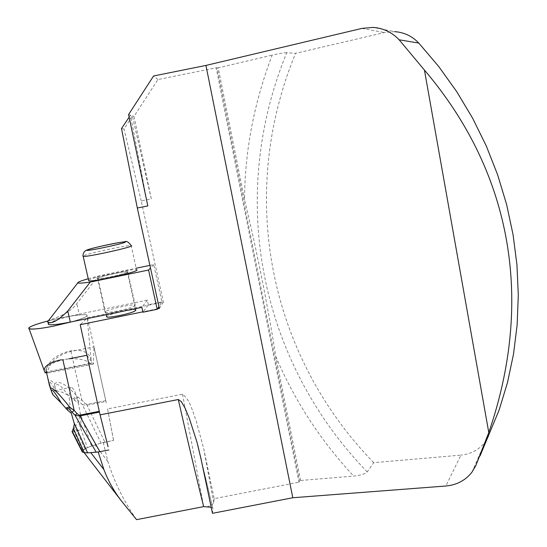<?xml version="1.0" encoding="UTF-8"?>
<svg xmlns="http://www.w3.org/2000/svg" width="547" height="547" viewBox="0 0 547 547"><rect width="100%" height="100%" fill="white"/><g stroke="black" fill="none" stroke-linecap="round" stroke-linejoin="round"><path stroke-width="0.41" stroke-dasharray="2.73 2.05" d="M101.092 443.125L92.573 445.648L103.274 442.441L113.605 440.417L101.092 443.125L82.344 404.732L86.843 405.19L105.961 401.443L106.248 402.92L87.541 317.691L80.197 324.713M99.465 412.103L108.046 446.708M86.939 355.29L93.414 364.063L93.988 346.866L105.961 401.443M87.541 317.691L163.368 302.101L141.222 200.92L151.314 198.91L134.008 116.429L157.926 79.541L216.147 67.814L298.956 482.194L300.583 480.478L353.656 476.095C360.015 475.514 364.541 474.112 367.228 471.904L373.738 462.68L460.916 455.125L445.873 486.009M149.905 265.384L153.728 264.598L161.912 301.965L158.945 306.58M159.355 308.446L163.368 302.101M108.874 449.921L98.412 451.959M128.593 114.542L130.487 115.205L147.813 205.932M130.487 115.205L129.147 117.188M113.605 440.417L107.561 408.903L182.493 394.216C190.527 400.192 192.298 411.358 195.983 420.178L203.71 448.711L214.185 498.652L298.956 482.194M107.561 408.903L113.571 440.499M157.502 308.829L142.856 311.838M151.314 198.91L132.299 115.834L124.046 129.099L121.496 128.524M141.222 200.92L124.046 129.099M103.274 442.441L107.862 461.518C114.419 482.222 123.991 501.599 136.565 519.65M367.228 471.904C261.534 363.119 226.273 200.475 286.758 52.669L295.551 53.353L384.391 32.56L394.722 31.664L373.088 27.412M286.758 52.669C283.524 52.799 278.662 53.613 272.174 55.124C253.999 102.911 244.789 151.102 244.536 199.696L218.212 67.828L272.174 55.124M299.681 481.531L217.043 67.794L218.212 67.828M217.043 67.794L216.147 67.814M157.926 79.541L153.57 75.985M211.183 507.274L212.742 508.101L212.974 508.901L212.455 513.325M214.185 498.652L213.713 502.631C213.282 504.245 210.732 505.749 206.082 507.144M300.583 480.478L275.859 356.603C267.442 303.858 257.001 251.558 244.536 199.696M488.608 436.178L485.121 442.058C479.104 449.737 471.035 454.092 460.916 455.125M373.738 462.68C270.396 356.603 236.14 197.488 295.551 53.353M132.299 115.834L134.008 116.429M161.912 301.965L148.34 304.754L142.945 312.221M135.813 310.429L135.731 309.985C133.899 308.426 107.656 314.286 106.597 316.494M90.795 452.642L98.043 452.02M90.754 452.588C87.158 452.848 84.778 452.656 83.623 452C81.982 450.454 84.963 448.335 92.573 445.648L84.894 448.752L82.734 450.325L82.091 451.542M127.321 272.18C126.213 273.767 99.663 279.572 98.05 278.573C94.693 277.767 125.188 270.792 127.266 271.873L127.321 272.18M97.523 278.327C99.328 276.556 126.056 270.758 127.793 271.756C131.512 272.509 99.643 279.832 97.516 278.697L97.523 278.327M153.728 264.598L150.487 268.023M88.593 280.255L88.73 280.139C91.896 277.281 133.762 268.215 136.538 269.774L131.205 245.644C128.552 244.673 86.556 253.664 83.247 255.921L83.096 256.01M88.252 278.744L98.269 276.037L136.196 268.215M98.269 276.037L76.826 303.599C68.348 315.4 51.247 318.771 48.321 320.843C64.881 316.508 84.881 313.493 86.946 315.086C88.149 316.275 83.226 318.47 72.19 321.684C86.405 317.41 90.481 315.072 84.402 314.669C75.52 314.976 63.486 317.034 48.314 320.85M148.34 304.754L147.321 300.125L79.233 314.135L76.826 303.599M147.321 300.125L141.864 307.359M133.789 306.491L135.205 305.137C133.365 303.626 106.754 309.493 105.065 311.797L105.099 312.296C106.542 313.602 128.101 309.24 133.789 306.491M48.3 323.742C52.061 321 62.372 317.8 79.233 314.135M69.045 358.798L62.919 360.001C52.608 362.299 46.953 365.615 45.962 369.957L47.124 373.177C49.428 362.285 57.387 355.024 71.001 351.4L93.988 346.866M105.803 400.678L86.686 404.424L84.484 402.831L81.756 399.802L77.592 396.978C66.761 384.486 59.069 380.083 54.515 383.768C50.666 379.919 48.635 378.941 48.416 380.842M84.894 448.752L75.001 427.262L78.187 421.204L87.308 447.555M82.2 451.22L72.307 431.583L73.366 429.99L82.734 450.325M67.794 395.078L62.146 392.192L56.156 390.975L54.96 387.666C56.307 381.922 60.58 384.391 67.794 395.078L78.536 403.296L80.498 414.831L78.187 421.204M74.932 400.582C74.317 398.66 74.789 398.031 76.334 398.695L82.344 404.732L84.484 402.831M75.001 427.262L73.366 429.99M72.307 431.583L78.898 430.345C80.888 429.402 81.421 424.233 80.498 414.831M86.686 404.424L104.921 442.188M78.536 403.296C76.06 393.108 73.619 387.816 71.226 387.413C68.498 389.724 68.539 398.366 71.342 413.327M55.999 390.907L54.652 390.667C53.551 390.879 52.984 392.151 52.95 394.483C47.213 379.221 48.225 378.025 55.999 390.907L56.156 390.975M74.365 423.891C76.081 428.294 77.592 430.448 78.898 430.345M54.515 383.768L54.96 387.666M76.334 398.695L77.592 396.978C75.513 396.712 74.009 397.457 73.072 399.214M71.001 351.4L81.756 399.802L79.609 401.703M93.414 364.063L47.124 373.177M46.557 372.575L90.877 363.844L91.52 363.037L45.969 372.008L45.148 372.849M90.877 363.844C85.428 358.955 75.479 357.608 61.038 359.81M45.969 372.008C47.233 352.357 87.137 341.472 91.082 359.611L91.52 363.037M182.493 394.216L203.662 506.625M361.943 28.403L384.391 32.56M475.685 465.887L480.129 455.672M275.859 356.603C294.512 400.527 320.446 440.362 353.656 476.095M200.879 458.277L212.974 508.901M213.713 502.631L203.71 448.711M107.862 461.518L95.041 444.875M91.527 445.955L80.265 413.464M201.214 459.877L212.742 508.101M84.135 452.67L83.623 452M471.938 472.191L485.121 442.058M98.05 278.573L106.193 314.696M127.266 271.873L135.444 308.679M135.205 305.137L127.793 271.756M105.099 312.296L97.516 278.697M54.652 390.667L71.226 387.413M91.082 359.611L86.946 315.086"/><path stroke-width="0.82" d="M142.856 311.838L80.197 324.713L100.074 414.858L108.046 446.708M158.945 306.58L157.502 308.829L159.355 308.446L137.318 208.024L121.496 128.524L129.147 117.188M211.183 507.274L203.662 506.625L136.565 519.65L121.366 500.888C114.063 491.377 108.251 480.97 103.93 469.661L98.186 452.007L108.853 449.955M480.129 455.672L499.124 410.052L507.466 382.661L513.496 354.224L517.134 324.952L518.303 295.086L516.949 264.885L513.052 234.615L506.618 204.53L497.681 174.917L486.317 146.049L472.608 118.179L456.677 91.575L438.68 66.46L418.783 43.076L399.132 39.794L424.431 70.057C513.503 174.719 533.482 302.635 488.786 432.547L475.685 465.887L471.938 472.191C465.463 480.396 456.772 485.004 445.873 486.009L292.795 497.743L212.455 513.325L200.879 458.277L196.968 442.099L189.194 417.963L184.941 407.884L181.262 401.532L178.301 399.529L100.074 414.858M82.091 451.542L84.32 452.725L87.609 452.882L98.412 451.959M137.318 208.024L147.813 205.932L128.593 114.542L153.57 75.985L205.945 65.428L292.795 497.743M399.132 39.794C391.967 32.266 383.283 28.136 373.088 27.412L361.943 28.403L205.945 65.428M394.722 31.664C404.158 32.341 412.178 36.143 418.783 43.076M488.786 432.547L424.431 70.057M106.597 316.494L106.699 316.925C108.101 318.238 128.887 314.04 134.371 311.332L135.813 310.429M47.931 322.176L48.471 324.48C50.96 325.274 58.242 324.467 70.317 322.074L141.864 307.359L142.945 312.221L157.208 309.287L157.502 308.829M150.487 268.023L148.579 270.04L157.208 309.287M70.317 322.074L67.773 311.011L90.289 282.061C82.515 283.148 78.358 283.408 77.824 282.854C77.503 282.211 80.977 280.843 88.252 278.744M148.579 270.04L90.289 282.061M136.538 269.774C142.528 270.936 92.046 282.546 88.703 280.741L88.593 280.255M136.196 268.215L149.905 265.384M48.471 324.48L48.3 323.742M67.773 311.011C58.262 320.474 51.664 324.193 47.972 322.169L47.637 321.786L48.321 320.843C35.056 324.439 28.526 326.976 28.711 328.439C30.796 329.677 38.762 328.973 52.601 326.34C39.712 328.795 31.876 329.602 29.087 328.761C27.767 327.263 34.174 324.624 48.314 320.85M69.045 358.798L86.939 355.29L99.465 412.096L79.513 416.007L75.014 415.235L77.024 413.566L79.329 415.235L99.28 411.323M48.416 380.842L50.591 388.199C52.615 387.324 59.062 393.71 69.913 407.344L74.173 410.414L77.024 413.566M84.32 452.725L73.36 428.41L72.293 431.33L82.843 452.266M96.197 452.225L75.014 415.235L68.813 408.855C67.315 408.014 66.946 408.5 67.719 410.318L71.342 413.327L74.002 422.646L87.609 452.882M72.04 431.692L72.293 431.33M73.36 428.41L74.365 423.891L74.002 422.646M67.719 410.318L61.387 403.214C54.488 391.502 51.199 387.638 51.521 391.625L52.956 394.736L61.387 403.214M50.591 388.199L51.521 391.625M65.948 408.691C66.529 407.385 67.849 406.934 69.913 407.344L68.813 408.855M99.916 451.699L79.329 415.235M72.17 412.082L74.173 410.414L62.919 360.001M61.038 359.81C50.283 362.23 44.635 365.704 44.095 370.23L45.148 372.849L46.557 372.575M72.19 321.684L52.601 326.34L72.19 321.684M203.662 506.625C195.443 473.538 186.992 437.832 178.301 399.529M103.93 469.661L90.795 452.642M87.007 250.054C82.788 252.263 122.624 244.024 125.331 242.123C128.34 240.208 90.699 247.996 87.007 250.054M88.703 280.741L83.178 256.358C82.597 255.887 82.973 254.334 84.306 251.688L86.2 250.294C92.935 247.586 118.549 242.232 124.798 241.788C126.378 240.68 128.511 241.965 131.205 245.644C137.065 246.136 86.371 257.473 83.178 256.358L83.096 256.01M197.884 445.586L201.214 459.877M121.318 500.82L84.135 452.67M106.193 314.696L106.699 316.925M135.444 308.679L135.731 309.985M77.824 282.854L47.603 321.766M49.401 385.197L45.962 369.957M82.365 452.089L72.019 431.556M50.912 389.737L49.456 385.361M44.095 370.23L29.087 328.761"/></g></svg>
